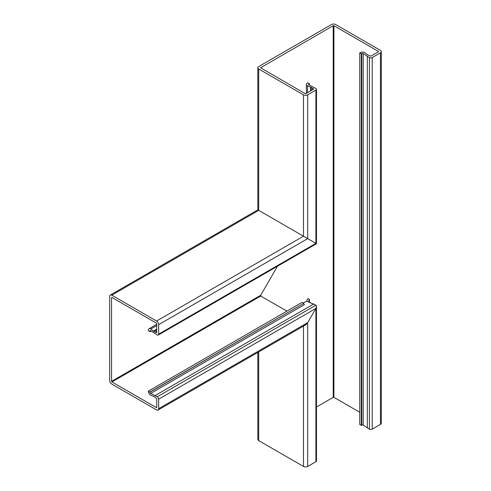 <?xml version="1.0" encoding="UTF-8"?>
<svg xmlns="http://www.w3.org/2000/svg" width="491" height="491" viewBox="0 0 491 491"><rect width="100%" height="100%" fill="white"/><g stroke="black" fill="none" stroke-linecap="round" stroke-linejoin="round"><path stroke-width="0.74" d="M378.414 51.414L378.414 51.813L378.414 51.414L333.917 25.722L333.217 25.722L260.592 67.77L305.23 93.664L305.93 93.664L313.669 89.08L311.214 87.38L307.526 85.857A3.167 1.829 180 0 1 307.323 85.753A3.167 1.829 180 0 1 306.396 84.458A3.167 1.829 180 0 1 307.323 83.163L307.857 82.856A3.167 1.829 180 0 1 307.882 82.844L309.422 83.728A0.988 0.571 0 0 0 309.398 83.746L308.864 84.053A0.988 0.571 0 0 0 308.569 84.458A0.988 0.571 0 0 0 308.864 84.863A0.988 0.571 0 0 0 308.925 84.894L315.903 88.472A1.976 1.142 180 0 1 316.48 89.276A1.976 1.142 180 0 1 315.903 90.086L307.679 94.831A2.971 1.712 180 0 1 303.487 94.831L258.708 68.979A2.971 1.712 180 0 1 257.836 67.77A2.971 1.712 180 0 1 258.708 66.561L331.468 24.55A2.971 1.712 0 0 1 335.666 24.55L380.445 50.401A2.971 1.712 0 0 1 381.311 51.61L381.311 423.23A2.971 1.712 0 0 1 380.445 424.439L372.221 429.189A1.976 1.142 0 0 1 369.422 429.189L363.23 425.157A0.988 0.571 180 0 0 363.174 425.12A0.988 0.571 180 0 0 361.775 425.12L361.296 425.396L361.296 53.783L361.775 53.507A0.988 0.571 180 0 1 363.174 53.507A0.988 0.571 180 0 1 363.23 53.544L367.323 56.361L367.323 427.974M378.414 51.813L370.822 56.195L367.532 54.863L364.899 52.733A3.167 1.829 0 0 0 364.715 52.617A3.167 1.829 0 0 0 360.234 52.617L359.756 52.893L359.756 424.512L361.296 425.396M308.864 300.412L308.864 302.026L315.903 305.181L316.48 306.464L315.903 308.409C316.658 306.9 316.658 305.819 315.903 305.181L306.623 301.155L307.882 298.553L309.422 299.442L308.864 300.412L308.864 302.026M316.48 306.464L316.48 460.896A1.976 1.142 180 0 1 315.903 461.706L307.679 466.45A2.971 1.712 180 0 1 303.487 466.45L258.708 440.599A2.971 1.712 180 0 1 257.836 439.39L257.836 352.434M111.574 297.644L111.923 297.442L111.574 297.644L111.574 381.341L111.923 381.949L156.42 407.634L156.77 407.432L156.77 398.667L153.971 396.489L150.811 395.267A3.167 1.829 60 0 1 150.614 395.169A3.167 1.829 60 0 1 148.374 391.29L149.915 392.18A0.988 0.571 -120 0 0 150.614 393.389A0.988 0.571 -120 0 0 150.676 393.42L157.261 396.771A1.976 1.142 60 0 1 158.661 399.195L158.661 408.684A2.971 1.712 60 0 1 158.047 410.046L305.58 324.864L307.679 322.648L315.903 308.409L307.679 322.648C306.28 324.766 304.88 325.576 303.487 325.073M260.739 295.226L260.739 296.03L286.904 311.141L260.739 296.03L260.739 295.226L260.739 296.03L260.739 295.226L277.476 266.232L260.739 295.226L111.574 381.341M309.422 302.253L309.422 299.442M367.323 56.361L369.422 57.57A1.976 1.142 0 0 0 372.221 57.57L380.445 52.825A2.971 1.712 0 0 0 381.311 51.61M316.48 407.002L333.217 397.336L333.917 397.336L359.756 412.256M367.483 54.513L367.483 54.82M361.296 53.783L359.756 52.893M315.903 90.086L315.903 243.376L316.48 243.714L307.679 238.632L316.48 243.714L316.48 89.276M151.111 331.008L149.915 331.695L149.915 331.081A0.988 0.571 60 0 1 150.123 330.627A0.988 0.571 60 0 1 150.614 330.676A0.988 0.571 60 0 1 150.676 330.713L157.261 334.966A1.976 1.142 -120 0 0 158.249 335.065A1.976 1.142 -120 0 0 158.661 334.162L158.661 324.668A2.971 1.712 -120 0 0 156.561 321.034L303.487 236.208L307.679 238.632L258.708 210.357C257.579 209.706 257.579 209.706 258.708 210.357L303.487 236.208L303.487 94.831M312.699 88.398L312.699 89.755M310.607 87.349L310.607 90.964M309.422 85.139L309.422 83.728M150.676 393.42L304.42 304.659A0.988 0.571 60 0 1 304.359 304.629A0.988 0.571 60 0 1 303.659 303.413L149.915 392.008M111.923 297.442L156.42 323.133L156.77 323.741L156.672 332.732L153.971 331.456L150.811 329.019A3.167 1.829 -120 0 0 150.614 328.896A3.167 1.829 -120 0 0 149.031 328.743A3.167 1.829 -120 0 0 148.374 330.191L148.374 330.811L149.915 331.695M156.561 321.034L111.788 295.183A2.971 1.712 -120 0 0 110.303 295.036A2.971 1.712 -120 0 0 109.689 296.392L109.689 380.415A2.971 1.712 60 0 0 111.788 384.048L156.561 409.899A2.971 1.712 60 0 0 158.047 410.046M111.788 295.183L258.708 210.357C257.579 209.706 257.579 209.706 258.708 210.357L258.708 68.979M155.598 332.235L156.77 331.554M153.64 330.94L156.77 329.136M303.334 303.051L306.623 301.155M148.374 391.118L302.118 302.352L303.659 303.242M155.162 395.562L313.804 303.966M308.864 84.053L308.864 84.863M307.526 85.857L307.526 92.744M363.23 53.544L363.23 425.157M158.661 399.195L315.903 308.409L315.903 461.706M158.661 408.684L307.679 322.648L307.679 466.45M303.487 326.079L303.487 466.45M258.708 351.93L258.708 440.599M309.398 299.485L309.398 302.241M372.221 57.57L372.221 429.189M369.422 57.57L369.422 429.189M380.445 52.825L380.445 424.439M333.217 25.722L333.217 397.336M260.739 67.568L260.739 67.973M333.917 25.722L333.917 397.336M361.775 53.507L361.775 425.12M307.679 94.831L307.679 238.632L158.661 324.668M313.522 88.877L313.522 89.276M312.614 88.19L312.614 89.804M311.214 87.38L311.214 90.614M310.981 87.33L310.981 90.749M309.398 83.746L309.398 85.127M149.915 392.18L303.659 303.413M158.661 334.162L315.903 243.376M156.42 332.708L156.77 332.505M155.371 332.26L156.77 331.456M153.971 331.456L156.77 329.842M153.812 331.278L156.77 329.565M150.811 329.019L156.77 325.576M149.915 331.081L150.614 330.676M157.261 396.771L315.903 305.181M111.923 381.949L260.739 296.03M156.42 407.634L156.77 407.432M257.836 67.77L257.836 209.853L110.303 295.036M306.396 84.458L306.396 93.394M149.031 328.743L156.77 324.275M158.249 335.065L316.48 243.714"/></g></svg>
